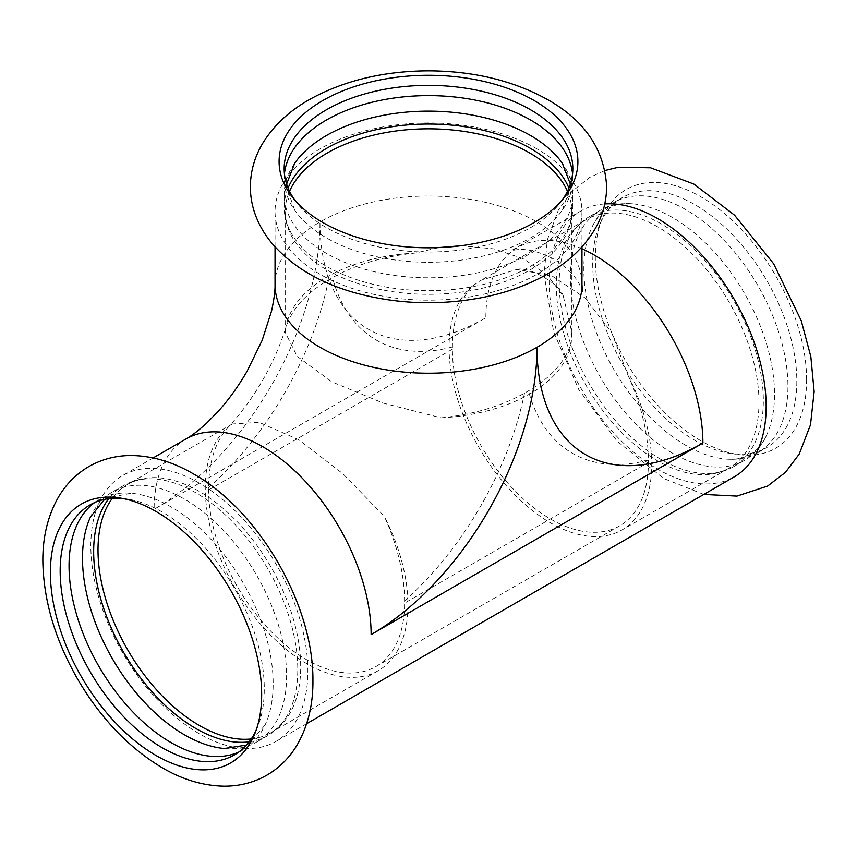 <?xml version="1.0" encoding="UTF-8"?>
<svg xmlns="http://www.w3.org/2000/svg" width="857" height="857" viewBox="0 0 857 857"><rect width="100%" height="100%" fill="white"/><g stroke="black" fill="none" stroke-linecap="round" stroke-linejoin="round"><path stroke-width="0.64" stroke-dasharray="4.29 3.21" d="M199.349 483.155A153.457 88.603 -120 0 0 122.626 475.56A153.457 88.603 -120 0 0 90.842 545.813A153.457 88.603 -120 0 0 157.827 700.244A153.457 88.603 -120 0 0 276.083 741.359A153.457 88.603 -120 0 0 307.867 671.106A153.457 88.603 -120 0 0 199.349 483.155M537.007 148.914A153.457 88.603 0 0 0 319.982 148.914A153.457 88.603 0 0 0 275.043 211.572A153.457 88.603 0 0 0 369.774 293.426A153.457 88.603 0 0 0 537.007 274.219A153.457 88.603 0 0 0 581.957 211.572A153.457 88.603 0 0 0 537.007 148.914M224.941 748.557A144.33 83.333 -120 0 0 256.714 742.001A144.33 83.333 -120 0 0 278.836 626.349A144.33 83.333 -120 0 0 184.544 499.16A144.33 83.333 -120 0 0 112.385 492.014A144.33 83.333 -120 0 0 90.821 516.257M249.173 741.808A144.33 83.333 -120 0 0 267.887 735.552A144.33 83.333 -120 0 0 285.735 718.059A144.33 83.333 -120 0 0 195.717 492.711A144.33 83.333 -120 0 0 147.629 478.849A144.33 83.333 -120 0 0 123.558 485.565A144.33 83.333 -120 0 0 108.775 498.635M238.696 752.092A144.33 83.333 -120 0 0 243.27 749.768A144.33 83.333 -120 0 0 265.081 725.001A144.33 83.333 -120 0 0 171.1 506.926A144.33 83.333 -120 0 0 131.292 493.268A144.33 83.333 -120 0 0 98.941 499.77A144.33 83.333 -120 0 0 94.634 502.566M256.082 730.378A144.33 83.333 -120 0 0 257.571 726.982A144.33 83.333 -120 0 0 264.288 688.814A144.33 83.333 -120 0 0 162.23 512.047A144.33 83.333 -120 0 0 125.818 498.774A144.33 83.333 -120 0 0 122.133 498.367M294.38 163.676A144.33 83.333 0 0 0 284.17 194.475A144.33 83.333 0 0 0 326.442 253.393A144.33 83.333 0 0 0 483.734 271.455A144.33 83.333 0 0 0 572.83 194.475A144.33 83.333 0 0 0 562.621 163.676M288.102 188.037A144.33 83.333 0 0 0 284.17 207.373A144.33 83.333 0 0 0 290.384 231.572A144.33 83.333 0 0 0 326.442 266.302A144.33 83.333 0 0 0 566.606 231.572A144.33 83.333 0 0 0 572.83 207.373A144.33 83.333 0 0 0 568.887 188.037M284.438 173.832A144.33 83.333 0 0 0 284.17 178.952A144.33 83.333 0 0 0 294.712 210.211A144.33 83.333 0 0 0 326.442 237.871A144.33 83.333 0 0 0 562.288 210.211A144.33 83.333 0 0 0 572.83 178.952A144.33 83.333 0 0 0 572.562 173.832M294.551 199.735A144.33 83.333 0 0 0 296.736 202.723A144.33 83.333 0 0 0 530.558 227.63A144.33 83.333 0 0 0 560.253 202.723A144.33 83.333 0 0 0 562.449 199.735M806.619 379.844A149.407 86.257 -120 0 0 720.137 209.954A149.407 86.257 -120 0 0 602.289 218.342A149.407 86.257 -120 0 0 595.326 257.861A149.407 86.257 -120 0 0 700.972 440.841A149.407 86.257 -120 0 0 738.67 454.574A149.407 86.257 -120 0 0 806.619 379.844M604.785 203.923A153.457 88.603 -120 0 0 580.917 210.972A153.457 88.603 -120 0 0 549.133 281.214A153.457 88.603 -120 0 0 657.64 469.165A153.457 88.603 -120 0 0 734.374 476.771M672.445 453.171A144.33 83.333 60 0 1 578.154 325.981A144.33 83.333 60 0 1 600.286 210.329A144.33 83.333 60 0 1 632.637 203.827A144.33 83.333 60 0 1 672.445 217.474A144.33 83.333 60 0 1 766.426 435.549A144.33 83.333 60 0 1 744.615 460.316A144.33 83.333 60 0 1 672.445 453.171M661.272 459.62A144.33 83.333 60 0 1 571.255 234.261A144.33 83.333 60 0 1 589.113 216.778A144.33 83.333 60 0 1 661.272 223.923A144.33 83.333 60 0 1 755.563 351.113A144.33 83.333 60 0 1 733.442 466.765A144.33 83.333 60 0 1 709.371 473.482A144.33 83.333 60 0 1 661.272 459.62M685.889 445.404A144.33 83.333 60 0 1 591.919 227.33A144.33 83.333 60 0 1 613.73 202.563A144.33 83.333 60 0 1 685.889 209.708A144.33 83.333 60 0 1 780.181 336.897A144.33 83.333 60 0 1 758.059 452.55A144.33 83.333 60 0 1 725.708 459.052A144.33 83.333 60 0 1 685.889 445.404M592.701 263.517A144.33 83.333 -120 0 0 694.759 440.284A144.33 83.333 -120 0 0 731.182 453.557A144.33 83.333 -120 0 0 766.929 447.429A144.33 83.333 -120 0 0 796.828 381.365A144.33 83.333 -120 0 0 733.817 236.104A144.33 83.333 -120 0 0 622.6 197.442A144.33 83.333 -120 0 0 599.429 225.337A144.33 83.333 -120 0 0 592.701 263.517M619.686 525.812L375.891 666.564A138.588 80.012 -120 0 1 269.098 629.434A138.588 80.012 -120 0 1 208.605 489.968L208.605 487.687C208.829 461.302 215.578 440.937 228.873 426.572L232.226 423.99L259.114 422.34L298.632 439.695L342.789 473.664L384.322 516.321C397.616 546.038 404.375 574.211 404.6 600.843L404.6 603.114L648.395 462.362L648.395 460.08C648.171 433.449 641.411 405.275 628.117 375.57L611.544 332.355L584.87 297.818L552.058 275.922L517.135 269.387L481.452 280.1L472.668 285.82C459.373 300.186 452.625 320.55 452.4 346.935L452.4 349.206A138.588 80.012 -120 0 0 512.893 488.683A138.588 80.012 -120 0 0 619.686 525.812A138.588 80.012 -120 0 0 648.395 462.362M441.194 417.83A143.323 82.743 0 0 0 571.255 342.736C565.459 361.429 551.201 377.466 528.469 390.846L524.516 393.127C501.345 406.25 473.567 414.488 441.194 417.83L383.422 403.176L332.045 381.954L297.208 356.394L285.177 332.27L285.863 327.674C273.897 364.857 254.797 397.927 228.583 426.882L228.873 426.572A143.323 82.743 -120 0 0 205.262 488.029A143.323 82.743 -120 0 0 267.823 632.262A143.323 82.743 -120 0 0 378.258 670.656A143.323 82.743 -120 0 0 384.322 516.321M415.806 252.986A143.323 82.743 0 0 0 327.16 276.897A143.323 82.743 0 0 0 285.745 328.081C291.53 309.388 305.799 293.351 328.531 279.971L332.473 277.689C355.655 264.567 383.433 256.329 415.806 252.986L438.773 247.587M460.83 245.745L494.039 248.862L523.477 258.814L547.098 274.904L563.263 296.019L571.812 332.27L571.255 342.736M472.668 285.82A143.323 82.743 -120 0 0 449.057 347.278A143.323 82.743 -120 0 0 511.618 491.511A143.323 82.743 -120 0 0 622.053 529.905A143.323 82.743 -120 0 0 628.117 375.57M375.891 666.564A138.588 80.012 -120 0 0 404.6 603.114M404.6 600.843A239.992 138.555 120 0 0 524.516 393.127M208.605 487.687A239.992 138.555 120 0 0 328.531 279.971M251.24 738.938A143.323 82.743 -120 0 0 271.016 732.574A143.323 82.743 -120 0 0 300.7 666.971A143.323 82.743 -120 0 0 199.349 491.436A143.323 82.743 -120 0 0 127.693 484.344A143.323 82.743 -120 0 0 112.31 498.281M185.894 439.03A153.457 88.603 -120 0 0 154.11 509.283A234.582 135.438 120 0 0 319.982 221.974A153.457 88.603 180 0 0 275.043 284.631M581.957 284.631A153.457 88.603 0 0 0 487.226 202.766A153.457 88.603 0 0 0 319.982 221.974A234.582 135.438 -60 0 0 485.865 317.743L154.11 509.283M648.395 460.08A239.992 138.555 -60 0 1 528.469 390.846M452.4 346.935A239.992 138.555 -60 0 1 332.473 277.689M208.605 489.968L452.4 349.206M289.559 191.272A143.323 82.743 0 0 0 285.177 211.572A143.323 82.743 0 0 0 373.652 288.016A143.323 82.743 0 0 0 529.84 270.073A143.323 82.743 0 0 0 571.823 211.572A143.323 82.743 0 0 0 567.441 191.272M581.957 248.755A153.457 88.603 -120 0 0 517.649 247.502A153.457 88.603 -120 0 0 485.865 317.743M758.981 402.372A143.323 82.743 -120 0 0 657.64 226.848A143.323 82.743 -120 0 0 585.984 219.746A143.323 82.743 -120 0 0 556.3 285.36A143.323 82.743 -120 0 0 618.861 429.593A143.323 82.743 -120 0 0 729.307 467.986A143.323 82.743 -120 0 0 758.981 402.372M123.558 485.565L112.385 492.014M267.887 735.552L256.714 742.001M246.462 745.076L248.819 743.833L265.081 725.001M104.597 499.352L106.857 497.938L131.292 493.268M98.941 499.77L90.071 504.891M243.27 749.768L234.4 754.888M572.83 207.373L572.83 194.475M284.17 207.373L284.17 194.475M570.355 184.062L570.462 186.719L562.288 210.211M286.634 184.062L286.527 186.719L294.712 210.211M572.83 178.952L572.83 168.7M284.17 178.952L284.17 168.7M703.801 494.425L663.607 478.463L617.201 441.237L578.871 389.764L553.643 332.045L544.088 274.251L547.269 240.089L558.432 209.89L571.983 191.411L589.777 177.356L604.978 170.511M733.442 466.765L744.615 460.316M589.113 216.778L600.286 210.329M766.426 435.549C758.349 452.935 744.776 460.766 725.708 459.052M632.637 203.827C613.548 202.123 599.975 209.965 591.919 227.33M758.059 452.55L766.929 447.429M613.73 202.563L622.6 197.442M232.226 423.99L127.693 484.344C133.371 481.023 140.023 479.192 147.629 478.849M378.258 670.656L271.016 732.574C276.725 729.318 281.642 724.476 285.735 718.059M581.957 246.848L581.957 211.572M275.043 246.848L275.043 211.572M563.263 296.019C560.371 284.256 528.769 266.013 517.135 269.387M571.823 332.27L571.823 211.572C571.855 218.149 570.119 224.823 566.606 231.572M285.177 332.27L285.177 211.572C285.145 218.149 286.881 224.823 290.384 231.572M580.917 210.972L511.522 250.48L517.96 249.591C527.955 248.776 539.835 251.915 553.622 259.007C566.777 267.363 575.54 276.115 579.921 285.285L582.439 291.423M153.178 457.917L122.626 475.56M306.635 723.715L276.083 741.359M731.182 453.557L738.67 454.574M599.429 225.337L602.289 218.342M709.371 473.482C716.977 473.139 723.619 471.307 729.307 467.986L622.053 529.905M571.255 234.261C575.358 227.844 580.264 223.013 585.984 219.746L481.452 280.1M125.818 498.774L118.33 497.756M257.571 726.982L254.711 733.978M560.253 202.723L564.881 196.746M296.736 202.723L292.108 196.746"/><path stroke-width="1.29" d="M261.664 694.47A149.407 86.257 -120 0 0 156.028 511.49A149.407 86.257 -120 0 0 118.33 497.756A149.407 86.257 -120 0 0 50.381 572.487A149.407 86.257 -120 0 0 136.852 742.376A149.407 86.257 -120 0 0 254.711 733.978A149.407 86.257 -120 0 0 261.664 694.47M534.147 222.531A149.407 86.257 0 0 0 564.881 196.746A149.407 86.257 0 0 0 534.147 100.537A149.407 86.257 0 0 0 322.853 100.537A149.407 86.257 0 0 0 292.108 196.746A149.407 86.257 0 0 0 534.147 222.531M90.821 516.257A144.33 83.333 -120 0 0 90.574 516.782A144.33 83.333 -120 0 0 184.544 734.856A144.33 83.333 -120 0 0 224.363 748.504A144.33 83.333 -120 0 0 224.941 748.557M108.775 498.635A144.33 83.333 -120 0 0 106.643 616.633A144.33 83.333 -120 0 0 195.717 728.407A144.33 83.333 -120 0 0 249.173 741.808M94.634 502.566A144.33 83.333 -120 0 0 78.062 619.472A144.33 83.333 -120 0 0 171.1 742.612A144.33 83.333 -120 0 0 238.696 752.092M122.133 498.367A144.33 83.333 -120 0 0 90.071 504.891A144.33 83.333 -120 0 0 60.172 570.966A144.33 83.333 -120 0 0 123.172 716.216A144.33 83.333 -120 0 0 234.4 754.888A144.33 83.333 -120 0 0 256.082 730.378M562.621 163.676A144.33 83.333 0 0 0 562.288 163.205A144.33 83.333 0 0 0 530.558 135.545A144.33 83.333 0 0 0 294.712 163.205A144.33 83.333 0 0 0 294.38 163.676M568.887 188.037A144.33 83.333 0 0 0 530.558 148.454A144.33 83.333 0 0 0 389.217 127.19A144.33 83.333 0 0 0 288.102 188.037M572.562 173.832A144.33 83.333 0 0 0 530.558 120.023A144.33 83.333 0 0 0 377.391 101.019A144.33 83.333 0 0 0 284.438 173.832M562.449 199.735A144.33 83.333 0 0 0 572.83 168.7A144.33 83.333 0 0 0 530.558 109.782A144.33 83.333 0 0 0 326.442 109.782A144.33 83.333 0 0 0 284.17 168.7A144.33 83.333 0 0 0 294.551 199.735M306.635 723.715L734.374 476.771A153.457 88.603 -120 0 0 766.158 406.518A153.457 88.603 -120 0 0 604.785 203.923M438.773 247.587L460.83 245.745M112.31 498.281A143.323 82.743 -120 0 0 98.009 549.948A143.323 82.743 -120 0 0 149.3 681.304A143.323 82.743 -120 0 0 251.24 738.938M581.957 248.755A153.457 88.603 -120 0 1 702.89 443.048L371.135 634.576A153.457 88.603 -120 0 0 304.149 480.145A153.457 88.603 -120 0 0 185.894 439.03C191.197 436.159 198.149 430.835 206.762 423.047L218.781 410.717C229.023 399.266 238.439 386.132 247.052 371.327L262.188 340.283L271.594 310.866C274.058 299.436 275.204 290.694 275.043 284.631L275.043 246.848M371.135 634.576A234.582 135.438 120 0 0 537.007 347.278A153.457 88.603 180 0 1 369.774 366.485A153.457 88.603 180 0 1 275.043 284.631M702.89 443.048A234.582 135.438 -60 0 1 537.007 347.278A153.457 88.603 0 0 0 581.957 284.631L581.957 246.848M567.441 191.272A143.323 82.743 0 0 0 529.84 153.06A143.323 82.743 0 0 0 327.16 153.06A143.323 82.743 0 0 0 289.559 191.272M193.393 473.867C173.157 462.03 152.621 455.924 131.785 455.538C116.113 455.431 101.619 459.213 88.303 466.883C75.609 474.478 65.496 484.816 57.987 497.906C47.606 516.514 42.561 537.832 42.85 561.849C43.664 601.132 55.362 640.404 77.955 679.665C100.751 718.423 128.85 747.786 162.252 767.754C182.509 779.624 203.066 785.762 223.934 786.169C239.606 786.276 254.111 782.505 267.438 774.846C280.132 767.261 290.244 756.924 297.765 743.855C308.145 725.268 313.201 703.993 312.934 679.997C313.383 604.367 258.76 510.504 193.393 473.867M548.041 99.862C513.836 80.783 474.114 71.099 428.864 70.831C384.547 70.981 345.403 80.194 311.423 98.469C290.287 110.06 274.101 124.929 262.863 143.065C254.722 156.574 250.555 171.046 250.362 186.483C250.351 196.724 252.204 206.666 255.922 216.296C259.789 226.248 265.306 235.45 272.462 243.891C292.505 266.741 320.186 283.099 355.494 292.944C396.009 303.999 437.488 305.681 479.931 298C505.319 293.212 527.976 285.135 547.923 273.769C568.32 262.167 583.917 247.427 594.694 229.558C602.621 216.039 606.606 201.599 606.627 186.226C604.228 149.439 584.699 120.655 548.041 99.862M224.363 748.504L246.462 745.076M90.574 516.782L104.597 499.352M562.288 163.205L570.355 184.062M294.712 163.205L286.634 184.062M604.978 170.511L618.379 167.254L650.549 167.79L693.902 184.084L734.545 215.171L773.625 263.742L801.209 320.604L810.84 356.63L814.15 391.585L810.508 424.772L799.217 454.081L785.515 472.293L767.636 486.048L736.924 496.096L703.801 494.425M582.439 291.423L581.957 284.631M185.894 439.03L153.178 457.917"/></g></svg>
